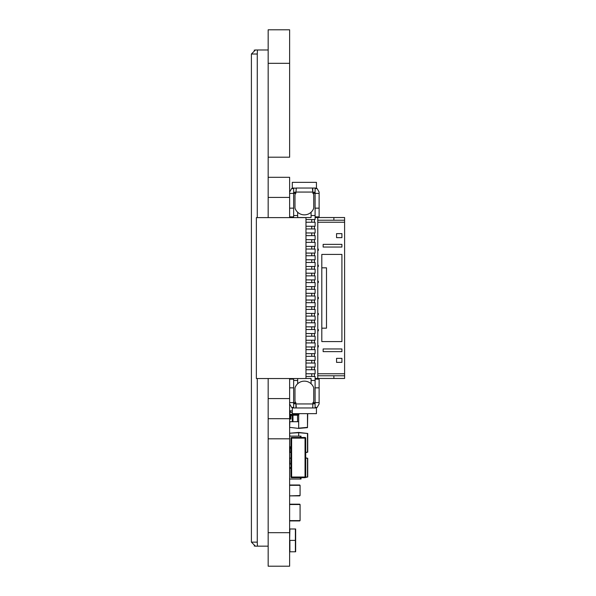 <?xml version="1.0" encoding="UTF-8"?>
<svg xmlns="http://www.w3.org/2000/svg" width="596" height="596" viewBox="0 0 596 596"><rect width="100%" height="100%" fill="white"/><g stroke="black" fill="none" stroke-linecap="round" stroke-linejoin="round"><path stroke-width="0.89" d="M289.619 418.69L289.619 398.575L289.619 438.805L289.619 418.69L268.163 418.69L268.163 566.2L289.619 566.2L289.619 532.675L289.619 566.2M289.619 532.675L289.619 438.805L289.619 532.675L268.163 532.675M268.163 418.69L268.163 378.535M268.163 217.615L268.163 177.31L289.619 177.31L289.619 197.425L289.619 177.31M289.619 398.575L289.619 378.535L289.619 398.575L268.163 398.575M289.619 197.425L289.619 217.615L289.619 197.425L268.163 197.425M289.619 29.8L289.619 63.325L289.619 29.8L268.163 29.8L268.163 177.31M289.619 157.195L289.619 63.325L289.619 157.195L268.163 157.195M305.979 222.234L315.098 222.234L315.098 226.256L305.979 226.256M314.427 222.234L314.427 219.552M305.979 219.552L315.098 219.552L315.098 208.153L319.121 208.153L319.121 216.87L315.098 216.87M315.098 217.54L317.78 217.54L317.78 378.46L315.098 378.46M293.642 217.615L293.642 215.529L297.665 215.529L297.665 212.25M297.665 215.529L297.665 217.54L311.075 217.54L311.075 215.529L315.098 215.529M314.427 228.939L314.427 226.256M305.979 228.939L315.098 228.939L315.098 232.962L305.979 232.962M314.427 235.644L314.427 232.962M305.979 235.644L315.098 235.644L315.098 239.666L305.979 239.666M314.427 242.349L314.427 239.666M305.979 242.349L315.098 242.349L315.098 246.371L305.979 246.371M314.427 249.054L314.427 246.371M305.979 249.054L315.098 249.054L315.098 253.076L305.979 253.076M314.427 255.758L314.427 253.076M305.979 255.758L315.098 255.758L315.098 259.781L305.979 259.781M314.427 262.464L314.427 259.781M305.979 262.464L315.098 262.464L315.098 266.486L305.979 266.486M314.427 269.168L314.427 266.486M305.979 269.168L315.098 269.168L315.098 273.191L305.979 273.191M314.427 275.873L314.427 273.191M305.979 275.873L315.098 275.873L315.098 279.897L305.979 279.897M314.427 282.579L314.427 279.897M305.979 282.579L315.098 282.579L315.098 286.601L305.979 286.601M314.427 289.284L314.427 286.601M305.979 289.284L315.098 289.284L315.098 293.306L305.979 293.306M314.427 295.988L314.427 293.306M305.979 295.988L315.098 295.988L315.098 300.012L305.979 300.012M314.427 302.694L314.427 300.012M305.979 302.694L315.098 302.694L315.098 306.716L305.979 306.716M314.427 309.399L314.427 306.716M305.979 309.399L315.098 309.399L315.098 313.421L305.979 313.421M314.427 316.103L314.427 313.421M305.979 316.103L315.098 316.103L315.098 320.126L305.979 320.126M314.427 322.808L314.427 320.126M305.979 322.808L315.098 322.808L315.098 326.832L305.979 326.832M314.427 329.514L314.427 326.832M305.979 329.514L315.098 329.514L315.098 333.536L305.979 333.536M314.427 336.219L314.427 333.536M305.979 336.219L315.098 336.219L315.098 340.241L305.979 340.241M314.427 342.923L314.427 340.241M305.979 342.923L315.098 342.923L315.098 346.947L305.979 346.947M314.427 349.629L314.427 346.947M305.979 349.629L315.098 349.629L315.098 353.651L305.979 353.651M314.427 356.334L314.427 353.651M305.979 356.334L315.098 356.334L315.098 360.356L305.979 360.356M314.427 363.038L314.427 360.356M305.979 363.038L315.098 363.038L315.098 367.061L305.979 367.061M314.427 369.743L314.427 367.061M305.979 369.743L315.098 369.743L315.098 373.767L305.979 373.767M314.427 376.449L314.427 373.767M305.979 376.449L315.098 376.449L315.098 387.847L319.121 387.847L319.121 379.13L315.098 379.13M293.642 215.529L293.642 208.153L289.619 208.153M311.075 215.529L311.075 212.25M313.22 193.402L315.098 193.402L315.098 208.153M293.642 217.54L290.96 217.615M312.825 403.939L295.914 403.939A14.751 14.751 0 0 0 294.983 401.257L294.983 387.847A9.923 9.923 0 0 1 313.757 387.847L313.757 401.257A14.751 14.751 0 0 0 312.825 403.939L312.773 407.962L293.642 407.962L293.642 378.535M293.642 380.471L297.665 380.471L297.665 378.535M305.979 378.46L311.075 378.46L311.075 380.471L315.098 380.471M311.075 383.75L311.075 380.471M313.22 402.598L315.098 402.598L315.098 387.847M293.642 216.87L289.619 216.87M295.914 192.061L312.825 192.061A14.751 14.751 0 0 0 313.757 194.743L313.757 208.153A9.923 9.923 0 0 1 294.983 208.153L294.983 194.743A14.751 14.751 0 0 0 295.914 192.061L296.324 188.269L293.642 188.038A4.023 4.023 0 0 0 291.608 188.589L293.642 188.589L293.642 193.402L295.519 193.402M295.966 188.038L315.098 188.038A4.023 4.023 0 0 1 317.132 188.589L319.121 192.061L319.121 208.153M319.121 193.402L315.098 193.402L315.098 188.589L317.132 188.589M312.825 192.061L312.773 188.038M312.595 190.944L312.535 190.504M312.438 189.491L312.416 189.118M297.665 383.75L297.665 380.471M289.619 402.598L295.519 402.598M312.773 407.962L315.098 407.962A4.023 4.023 0 0 0 317.132 407.411L315.098 407.411L315.098 402.598L319.121 402.598L319.121 387.847M317.132 407.411L319.121 403.939L319.121 402.598M293.642 208.153L293.642 193.402L289.619 193.402M295.966 193.134L294.811 192.061L293.642 193.134M315.098 193.134L314.025 192.061L312.773 193.134M291.608 188.589L289.619 192.061M316.439 407.731L316.439 413.661L292.301 413.661L292.301 407.731M292.301 379.13L292.301 378.535M292.301 217.54L292.301 216.87M292.301 188.269L292.301 182.339L316.439 182.339L316.439 188.269M312.773 402.866L313.928 403.939L315.098 402.866M293.642 402.866L294.715 403.939L295.966 402.866M289.619 379.13L293.642 379.13M293.642 407.962A4.023 4.023 0 0 1 291.608 407.411L289.619 403.939M295.914 403.939L295.966 407.962M296.145 405.057L296.205 405.496M296.301 406.509L296.324 406.882M289.619 387.847L293.642 387.847M293.642 407.411L291.608 407.411M289.954 448.259L290.96 448.259L289.619 447.924M299.743 495.865L289.954 495.865L300.079 495.529L300.079 485.338L300.079 495.529M289.619 485.338L300.079 485.338M289.954 485.002L299.743 485.002M305.711 452.334L307.476 452.185L307.476 433.471L298.671 432.703L289.865 433.203L298.671 432.435L298.671 436.123M290.96 452.543L289.619 452.185L290.96 452.282M298.693 432.435L307.722 433.471L307.722 452.185L305.711 452.602M298.671 414.764L298.671 428.144L307.476 427.377L307.476 413.661M298.671 428.412L289.865 427.377L298.671 428.412L307.476 427.645L307.722 413.661M289.619 421.707L292.413 421.707L292.413 415.218M292.293 415.218L292.293 421.707M289.619 414.332L291.787 414.332M292.971 415.218L292.971 421.707L297.546 421.707L297.546 415.218M298.671 421.707L297.546 421.707M292.971 421.707L292.413 421.707M289.619 427.377L289.865 421.707M290.96 458.182L289.619 458.279L290.96 457.922M305.711 457.862L307.722 458.279L307.722 476.994L305.577 477.426M302.5 477.694L301.017 477.821M289.619 463.949L290.96 463.949M290.96 477.023L290.96 438.135L291.63 438.135L291.63 477.023L305.04 477.023L305.04 438.135L291.63 438.135L291.63 437.464L305.04 437.464L305.04 438.135L305.711 438.135L305.711 477.023A0.67 0.67 0 0 1 305.04 477.694L291.63 477.694A0.67 0.67 0 0 1 290.96 477.023A0.67 0.67 0 0 0 291.63 477.694L291.63 477.023L290.96 477.023M289.619 467.637L290.96 467.637M289.619 478.365A0.67 0.67 0 0 0 290.289 479.035L300.347 479.035L300.347 477.694M301.017 477.694L301.017 479.035L300.347 479.035M300.347 437.464L300.347 436.123L290.289 436.123A0.67 0.67 0 0 0 289.619 436.793M300.347 436.123L301.017 436.123L301.017 437.464M290.96 447.522L289.619 447.522M291.63 437.464A0.67 0.67 0 0 0 290.96 438.135A0.67 0.67 0 0 1 291.63 437.464M305.711 438.135A0.67 0.67 0 0 0 305.04 437.464A0.67 0.67 0 0 1 305.711 438.135M317.78 329.514L318.316 329.514L318.316 330.855L317.78 330.855M317.78 373.767L344.6 373.767L344.6 378.46L317.78 378.46M344.6 373.767L344.6 217.54L317.78 217.54M317.78 346.947L318.316 346.947L318.316 345.606L317.78 345.606M317.78 222.234L344.6 222.234M317.78 250.395L318.316 250.395L318.316 249.054L317.78 249.054M317.78 266.486L318.316 266.486L318.316 265.145L317.78 265.145M317.78 282.579L318.316 282.579L318.316 281.238L317.78 281.238M317.78 298.671L318.316 298.671L318.316 297.329L317.78 297.329M317.78 314.762L318.316 314.762L318.316 313.421L317.78 313.421M323.144 247.042L323.144 244.36L341.918 244.36L341.918 247.042L323.144 247.042M341.918 341.582L341.918 254.417L321.803 254.417L321.803 341.582L341.918 341.582M336.554 358.345L336.554 362.368L341.918 362.368L341.918 358.345L336.554 358.345M323.144 348.958L323.144 351.64L341.918 351.64L341.918 348.958L323.144 348.958M341.918 237.655L341.918 233.632L336.554 233.632L336.554 237.655L341.918 237.655M333.872 378.46L333.872 375.778M333.872 217.54L333.872 220.222M344.6 375.778L317.78 375.778M344.6 220.222L317.78 220.222M321.803 267.827L326.496 267.827L326.496 328.173L321.803 328.173M290.289 410.979L290.289 412.253L292.301 412.499M299.006 413.661L299.006 413.877A1.341 1.341 0 0 1 297.665 415.218L292.264 415.218A1.341 1.341 0 0 0 290.923 416.559L290.923 419.033L289.984 419.033L289.984 416.559A2.28 2.28 0 0 1 292.264 414.28L297.665 414.28A0.402 0.402 0 0 0 298.067 413.877L298.067 413.661M289.619 410.711L292.301 410.979M289.887 551.784L289.887 540.386L295.653 540.386L295.653 551.784L289.619 551.784M289.619 520.606L300.079 520.606L300.079 504.514L289.619 504.514M289.954 520.941L299.743 520.941M289.954 504.179L299.743 504.179M300.079 520.606L300.079 504.514M289.619 528.987L295.653 528.987L295.653 540.386M289.887 528.987L289.619 540.386M257.271 378.535L257.271 542.137L251.4 542.137L251.4 54.013L255.423 49.989L254.179 50.191M251.4 542.137L255.423 546.159L254.179 545.966M257.271 217.615L257.271 54.013L251.4 54.013M268.163 546.159L255.423 546.159M268.163 49.989L255.423 49.989M257.271 542.137L257.435 546.159M257.435 49.989L257.271 54.013M256.362 217.615L305.979 217.615L305.979 378.535L256.362 378.535L256.362 217.615M289.619 438.805L268.163 438.805M289.619 63.325L268.163 63.325M311.745 222.234L311.745 219.552M311.745 228.939L311.745 226.256M311.745 235.644L311.745 232.962M311.745 242.349L311.745 239.666M311.745 249.054L311.745 246.371M311.745 255.758L311.745 253.076M311.745 262.464L311.745 259.781M311.745 269.168L311.745 266.486M311.745 275.873L311.745 273.191M311.745 282.579L311.745 279.897M311.745 289.284L311.745 286.601M311.745 295.988L311.745 293.306M311.745 302.694L311.745 300.012M311.745 309.399L311.745 306.716M311.745 316.103L311.745 313.421M311.745 322.808L311.745 320.126M311.745 329.514L311.745 326.832M311.745 336.219L311.745 333.536M311.745 342.923L311.745 340.241M311.745 349.629L311.745 346.947M311.745 356.334L311.745 353.651M311.745 363.038L311.745 360.356M311.745 369.743L311.745 367.061M311.745 376.449L311.745 373.767M315.098 188.038L315.098 188.589M293.642 188.038L293.642 188.589M315.098 407.962L315.098 407.411M289.619 433.471L289.865 436.272M289.865 448.244L289.865 452.453M289.865 410.979L289.865 414.332M289.619 458.279L289.865 463.949M305.696 477.15L307.476 476.994L307.476 458.279L305.711 458.13M290.96 468.307L289.619 468.307M289.619 446.851L290.96 446.851M305.04 477.694A0.67 0.67 0 0 0 305.711 477.023L305.04 477.023L305.04 477.694M295.385 551.784L295.385 528.987"/></g></svg>

